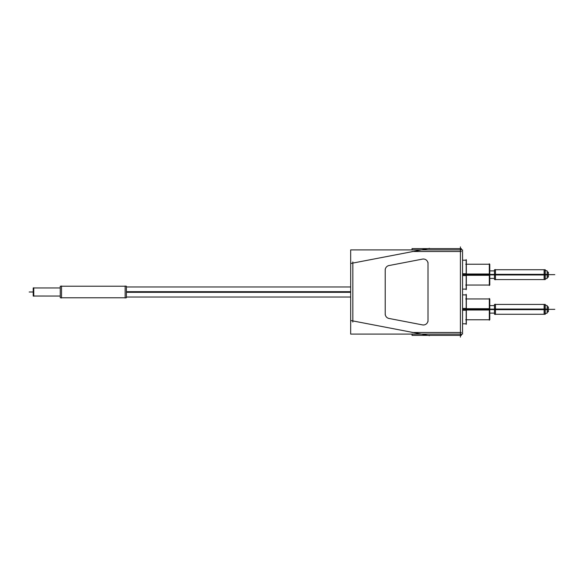 <?xml version="1.0" encoding="UTF-8"?>
<svg xmlns="http://www.w3.org/2000/svg" width="584" height="584" viewBox="0 0 584 584"><rect width="100%" height="100%" fill="white"/><g stroke="black" fill="none" stroke-linecap="round" stroke-linejoin="round"><path stroke-width="0.88" d="M388.973 318.441A4.628 4.628 0 0 1 385.221 313.9A4.628 4.628 0 0 0 388.973 318.441M544.259 309.038L545.237 309.038L545.237 314.265L544.259 314.265L544.259 304.432L495.444 304.432M545.237 309.067L547.288 309.133L547.288 312.849L545.237 313.812L547.15 312.914L547.15 305.782L545.237 304.892L547.288 305.848L547.288 309.571L545.237 309.629M495.444 279.568L544.259 279.568L544.259 269.735L495.444 269.735M545.237 274.37L547.288 274.429L547.288 278.152L545.237 279.108L547.15 278.218L547.15 271.086L545.237 270.188L547.288 271.151L547.288 274.867L545.237 274.933M61.532 297.782L125.144 297.782L61.532 297.782M61.532 286.218L125.144 286.218L61.532 286.218M60.254 296.051L33.215 296.051L60.254 296.051L33.215 296.051L60.254 296.051L33.215 296.037L33.215 287.948L60.254 287.948M126.414 291.686L350.677 291.686M126.414 292.314L350.677 292.314M460.404 335.369L461.353 335.333M427.984 335.369L412.027 335.333M351.327 320.631L429.517 335.661M461.353 334.099L461.353 335.377L412.027 335.377L412.027 334.099M460.404 337.107L460.404 246.893M428.014 321.485L428.014 262.515M428.014 263.829A4.628 4.628 0 0 0 422.341 259.143M389.148 265.523A4.628 4.628 0 0 0 385.221 270.275M385.221 269.224L385.221 314.776M352.831 261.924L352.831 322.076M429.517 248.339L351.327 263.369M427.984 248.631L412.027 248.667M460.404 248.631L461.353 248.667M461.046 248.623L427.364 248.623M412.027 249.901L412.027 248.623L461.353 248.623L461.353 249.901M462.55 249.901L462.55 334.099L350.677 334.099L350.677 249.901L462.55 249.901M423.188 258.975L388.302 265.683M385.221 313.725A4.628 4.628 0 0 0 389.148 318.477M388.302 318.317L423.188 325.025M422.341 324.857A4.628 4.628 0 0 0 428.014 320.171M427.364 335.377L461.046 335.377M466.185 294.891L462.55 294.891L466.339 294.891L466.339 310.257L462.55 310.257M466.185 323.806L462.55 323.806L466.339 323.806L466.339 308.44L462.55 308.44M466.185 324.405L466.185 294.292M465.718 298.942L489.779 298.942L489.779 310.002L466.339 310.002M465.718 319.762L489.779 319.762L489.779 308.695L466.339 308.695M489.319 320.193L489.319 298.504M494.473 309.586L489.779 309.586M494.473 309.111L489.779 309.111M495.444 314.469L495.444 304.228M544.259 304.432L545.237 304.432L545.237 309.659L544.259 309.659M544.12 304.366L544.12 309.666L494.473 309.659L494.473 304.432L544.12 304.432M544.12 314.265L494.473 314.265L494.473 309.038L544.12 309.038L544.12 314.331M547.15 313.068L547.15 305.629M547.288 306.921L548.383 306.921L548.383 309.505L547.288 309.505M547.288 311.776L548.383 311.776L548.383 309.199L547.288 309.199M466.185 260.194L462.55 260.194L466.339 260.194L466.339 275.56L462.55 275.56M466.185 289.109L462.55 289.109L466.339 289.109L466.339 273.743L462.55 273.743M466.185 289.708L466.185 259.595M465.718 264.238L489.779 264.238L489.779 275.305L466.339 275.305M465.718 285.058L489.779 285.058L489.779 273.998L466.339 273.998M489.319 285.496L489.319 263.807M494.473 274.889L489.779 274.889M494.473 274.414L489.779 274.414M495.444 279.772L495.444 269.531M544.259 269.735L545.237 269.735L545.237 274.962L544.259 274.962M544.12 269.669L544.12 274.962L494.473 274.962L494.473 269.735L544.12 269.735M544.259 274.341L545.237 274.341L545.237 279.568L494.473 279.568L494.473 274.341L544.12 274.341L544.12 279.634M547.15 278.371L547.15 270.932M547.288 272.224L548.383 272.224L548.383 274.801L547.288 274.801M547.288 277.079L548.383 277.079L548.383 274.495L547.288 274.495M125.144 285.985L125.144 298.015M60.254 286.226L126.414 286.226L126.414 297.782L60.254 297.774L60.254 286.218L126.414 286.218L60.254 286.218M61.532 285.985L61.532 298.015M33.77 287.788L33.77 296.212M33.215 294.314L33.215 289.686M350.677 292L126.414 292M412.976 332.486L460.404 332.486L412.976 332.486M460.404 251.514L412.976 251.514L460.404 251.514M412.027 332.486L461.353 332.486M461.353 251.514L412.027 251.514M466.185 309.352L462.55 309.352M489.319 309.352L466.339 309.352M547.15 311.776L547.15 309.352L489.779 309.352M544.259 311.776L544.259 309.352M544.12 309.352L495.444 309.352M552.931 309.352L547.288 309.352L552.931 309.352M554.8 309.352L550.245 309.352L554.8 309.352M545.237 309.352L494.473 309.352M466.185 274.648L462.55 274.648M489.319 274.648L466.339 274.648M547.15 277.079L547.15 274.648L489.779 274.648M544.259 277.079L544.259 274.648M544.12 274.648L495.444 274.648M552.931 274.648L547.288 274.648L552.931 274.648M554.8 274.648L550.245 274.648L554.8 274.648M545.237 274.648L494.473 274.648M29.2 292L33.135 292L29.2 292M60.254 297.782L126.414 297.782L60.254 297.782M350.677 297.03L126.414 297.03L350.677 297.03M350.677 286.97L126.414 286.97L350.677 286.97M466.185 298.942L489.319 298.942M489.319 319.762L466.185 319.762M489.779 305.593L494.473 305.593L489.779 305.593M494.473 313.112L489.779 313.112L494.473 313.112M544.259 314.265L495.444 314.265M466.185 264.238L489.319 264.238M489.319 285.058L466.185 285.058M489.779 270.888L494.473 270.888L489.779 270.888M494.473 278.407L489.779 278.407L494.473 278.407"/></g></svg>
